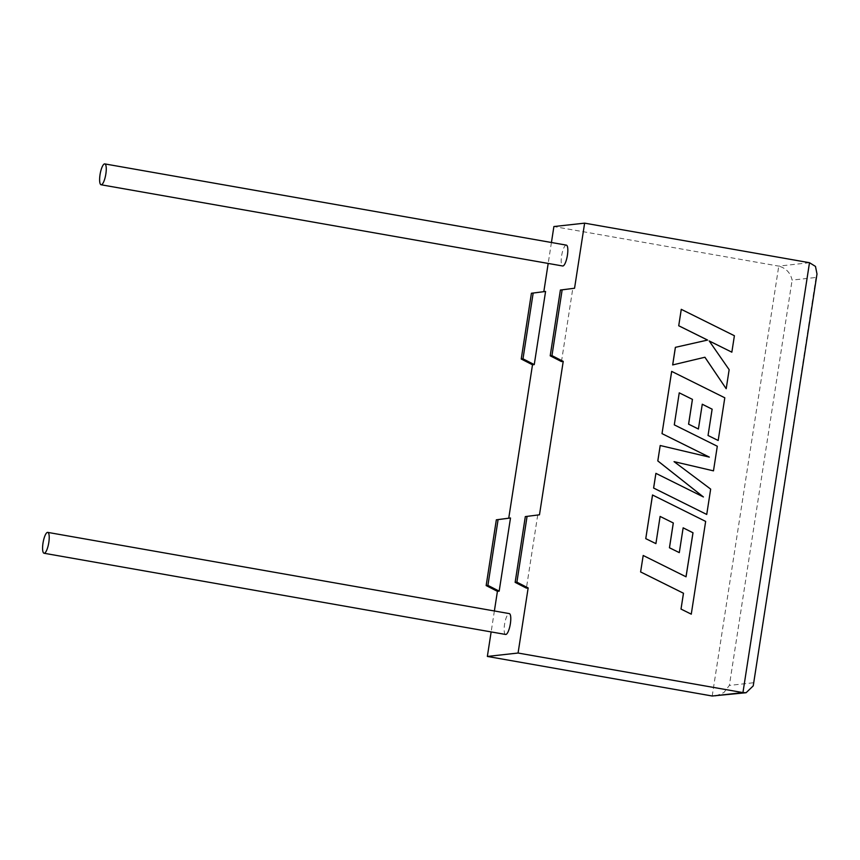 <?xml version="1.0" encoding="UTF-8"?>
<svg xmlns="http://www.w3.org/2000/svg" width="860" height="860" viewBox="0 0 860 860"><rect width="100%" height="100%" fill="white"/><g stroke="black" fill="none" stroke-linecap="round" stroke-linejoin="round"><path stroke-width="0.64" stroke-dasharray="4.3 3.22" d="M505.626 634.465A10.589 2.817 100 0 1 504.562 624.349A10.589 2.817 100 0 1 509.303 613.599M566.342 245.121A10.589 2.817 -80 0 0 561.612 255.871A10.589 2.817 -80 0 0 562.676 265.987M494.382 610.976L491.146 631.917M537.726 514.99L526.406 588.133M561.472 361.576L572.803 288.433M551.432 242.499L548.185 263.44M809.496 262.708L778.762 266.116L553.894 226.546M712.209 696.009L778.762 266.116C785.997 268.126 790.447 272.792 792.114 280.102L816.011 277.458L817 274.007M816.011 277.458L753.242 685.871M715.617 696.095L723.926 692.515L729.366 685.431L792.114 280.102M686.043 576.791L643.151 555.485M691.268 614.169L705.619 521.418L652.514 494.994M655.868 543.638L660.114 516.452M679.26 552.625L683.141 527.825M706.705 514.452L710.618 489.114L674.079 461.648M713.445 470.861L717.261 446.254L674.261 424.872L679.25 392.848M698.406 429.022L702.276 404.243M718.154 440.492L724.754 397.804L671.66 371.38M709.253 457.09L660.179 445.512M703.308 496.908L655.868 473.355M731.817 352.191L734.365 335.733L681.26 309.331M672.66 364.93L704.931 357.244M726.173 388.698L729.108 369.682L709.231 340.979M753.263 682.775L729.366 685.431"/><path stroke-width="1.29" d="M48.805 542.488A10.589 2.817 100 0 1 44.064 553.249A10.589 2.817 100 0 1 43 543.133A10.589 2.817 100 0 1 47.741 532.383A10.589 2.817 100 0 1 48.805 542.488M47.741 532.383L509.303 613.599A10.589 2.817 100 0 1 510.367 623.704A10.589 2.817 100 0 1 505.626 634.465L44.064 553.249M100.04 174.655A10.589 2.817 -80 0 0 101.114 184.771A10.589 2.817 -80 0 0 105.844 174.01A10.589 2.817 -80 0 0 104.78 163.905A10.589 2.817 -80 0 0 100.04 174.655M101.114 184.771L562.676 265.987A10.589 2.817 -80 0 0 567.417 255.226A10.589 2.817 -80 0 0 566.342 245.121L104.78 163.905M545.573 291.454L533.168 293.056L522.987 358.824L534.254 364.597L545.573 291.454L531.415 293.249L521.235 359.018L532.501 364.79L508.744 518.193L510.496 518L499.176 591.142L497.424 591.336L494.382 610.976M534.254 364.597L532.501 364.79M491.146 631.917L487.351 656.438L712.209 696.009L746.093 692.719L742.943 692.601L809.496 262.708L584.628 223.149L574.555 288.24L562.15 289.841L551.959 355.621L563.225 361.383L539.478 514.796L525.32 516.591L539.478 514.796M528.158 587.939L516.892 582.166L515.14 582.36L526.406 588.133L528.158 587.939L518.075 653.03L487.351 656.438M574.555 288.24L560.397 290.035L550.207 355.814L561.472 361.576L563.225 361.383M584.628 223.149L553.894 226.546L551.432 242.499M548.185 263.44L543.821 291.647M518.075 653.03L742.943 692.601L712.209 696.009M516.892 582.166L527.072 516.398M497.424 591.336L486.158 585.574L496.338 519.806L508.744 518.193M550.207 355.814L551.959 355.621M560.397 290.035L562.15 289.841M515.14 582.36L525.32 516.591M499.176 591.142L487.91 585.38L498.09 519.612L496.338 519.806M498.09 519.612L510.496 518M487.91 585.38L486.158 585.574M533.168 293.056L531.415 293.249M522.987 358.824L521.235 359.018M746.093 692.719L753.242 685.871L817 274.007L815.484 266.417L809.496 262.708M683.13 527.846L692.977 532.781L686.011 576.78M693.009 532.77L686.043 576.791L643.194 555.485L640.603 571.943L683.463 593.25L681.012 609.073L691.268 614.169L705.651 521.407L652.514 494.994L645.763 538.65L655.911 543.627L660.114 516.43L673.283 522.966L669.446 547.766L679.303 552.625L683.141 527.825L693.009 532.77M643.194 555.485L640.603 571.943M640.646 571.943L683.496 593.25L681.012 609.073M681.045 609.073L691.3 614.169M652.557 494.994L645.763 538.65M645.795 538.65L655.911 543.627M660.114 516.43L673.283 522.966M673.316 522.966L669.478 547.755L679.303 552.625M702.276 404.243L712.112 409.177L708.038 435.493L718.186 440.481L724.797 397.793L671.66 371.38L662.017 433.623L709.339 457.112L660.211 445.512L657.825 460.917L703.415 496.962L655.9 473.355L653.632 488.039L706.737 514.452L710.661 489.103L674.046 461.637L713.477 470.85L674.079 461.648M706.737 514.452L653.6 488.039L655.9 473.355M713.477 470.85L717.294 446.243L674.294 424.862L679.25 392.837L692.418 399.363L688.58 424.163L698.406 429.022L702.276 404.221L712.112 409.177M679.25 392.837L692.418 399.363M692.45 399.363L688.613 424.163L698.438 429.022M712.144 409.166L708.038 435.493L718.186 440.481M671.692 371.369L662.017 433.623L709.253 457.09M660.211 445.512L657.792 460.917L703.308 496.908M726.205 388.688L729.151 369.682L709.21 340.947L731.849 352.181L734.397 335.733L681.26 309.331L678.723 325.768L707.554 340.076L675.38 347.343L672.66 364.93L704.931 357.244L726.173 388.698L704.899 357.244M681.292 309.331L678.723 325.768M678.755 325.757L707.587 340.065L675.38 347.343M675.412 347.343L672.692 364.93M709.231 340.979L731.849 352.181"/></g></svg>
